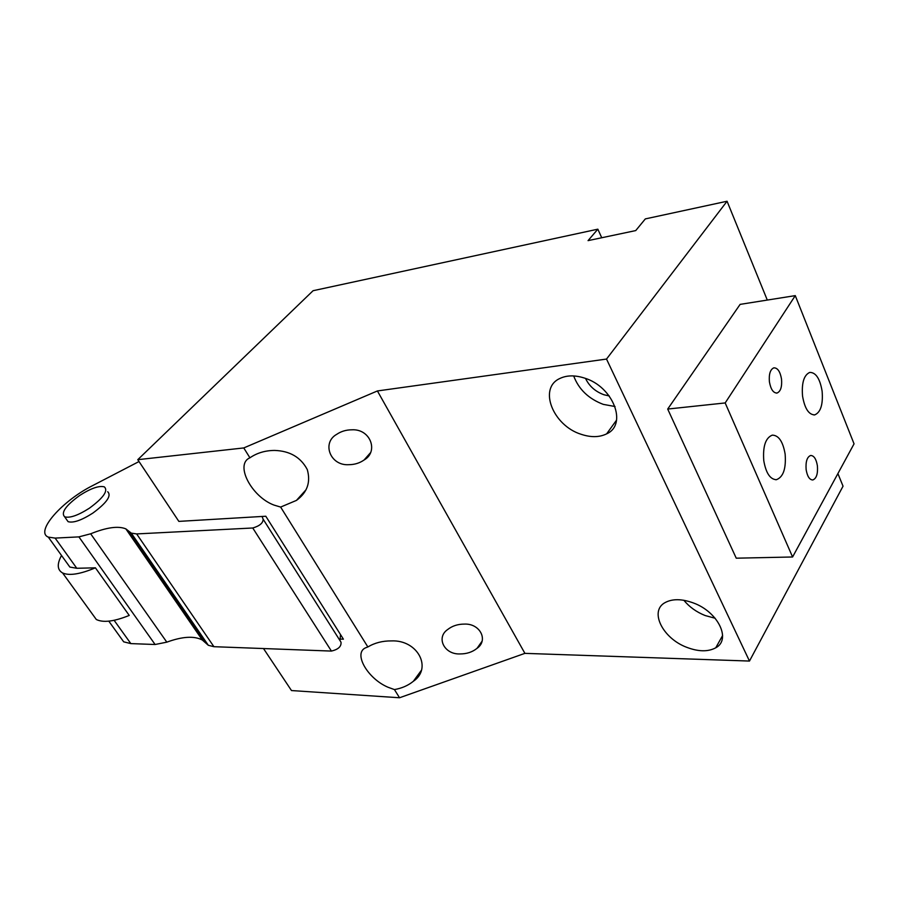 <?xml version="1.0" encoding="UTF-8"?>
<svg xmlns="http://www.w3.org/2000/svg" width="899" height="899" viewBox="0 0 899 899"><rect width="100%" height="100%" fill="white"/><g stroke="black" fill="none" stroke-linecap="round" stroke-linejoin="round"><path stroke-width="1.35" d="M609.23 395.953L603.948 394.751C595.374 391.604 589.227 386.154 585.53 378.434M615.028 406.517L603.274 404.37C588.587 398.796 578.72 389.312 573.686 375.939M715.166 618.265L705.142 615.534C696.444 612.05 689.353 606.96 683.847 600.274M693.298 602.926C718.031 611.769 731.572 639.594 715.75 647.797C708.097 651.921 698.433 651.764 686.757 647.325C662.585 638.335 649.011 611.017 665.159 602.555C672.474 598.655 681.847 598.768 693.298 602.926M581.114 434.284C552.997 425.609 538.063 388.244 559.819 378.501C566.685 375.209 574.843 375.04 584.283 378.007C613.242 386.491 627.817 424.564 606.634 433.857C599.386 437.408 590.89 437.543 581.114 434.284M767.285 300.064L727.066 201.241L645.325 218.907L635.739 230.582L588.058 240.629L597.835 229.178L601.734 237.752M263.508 648.55L291.49 690.556L399.538 697.759L524.904 653.359L749.474 661.057L606.522 359.061L727.066 201.241M749.474 661.057L843.037 486.19L837.902 473.571M597.835 229.178L313.077 290.714L137.772 459.681L243.764 447.938L377.411 390.953L606.522 359.061M339.653 639.065L343.418 639.178L265.801 516.24L178.845 521.386L137.772 459.681M524.904 653.359L377.411 390.953M367.86 646.954C374.703 642.852 382.524 640.841 391.346 640.908C417.844 639.627 432.588 668.373 413.349 681.285C408.112 685.544 401.808 688.297 394.436 689.578L387.941 687.218C367.669 678.655 352.992 653.303 365.59 647.808L367.86 646.954L280.634 507.07L273.981 505.069C251.495 496.754 234.47 464.21 249.922 457.816L243.764 447.938M460.052 653.933C444.376 654.73 435.768 637.593 447.646 629.547C452.253 625.906 457.838 624.097 464.401 624.097C480.122 623.31 488.618 640.369 477.032 648.336C472.368 652.09 466.705 653.955 460.052 653.933M348.722 464.693C330.079 465.907 321.561 442.701 336.743 434.318C341.103 431.351 346.126 429.846 351.79 429.812C370.523 428.609 378.872 451.725 364.073 460.007C359.634 463.109 354.521 464.671 348.722 464.693M249.922 457.816L250.383 457.49C257.372 452.826 265.463 450.478 274.644 450.433C289.916 450.938 300.794 457.31 307.278 469.57C310.874 482.235 307.267 492.517 296.445 500.406L280.634 507.07M399.538 697.759L394.436 689.578M795.278 295.625L740.124 304.379L667.699 409.056L736.247 558.189L792.592 556.987L854.05 443.848L795.278 295.625L725.178 402.943L792.592 556.987M817.405 465.862C817.989 473.874 816.438 478.583 812.775 479.976C809.493 479.808 807.28 476.346 806.133 469.604C805.549 461.614 807.077 456.894 810.696 455.467C814.022 455.602 816.258 459.063 817.405 465.862M785.142 454.141C786.209 468.581 783.299 477.099 776.399 479.695C770.162 479.425 765.959 473.099 763.779 460.715C762.723 446.365 765.555 437.835 772.286 435.138C778.691 435.251 782.973 441.589 785.142 454.141M781.523 379.075C782.141 386.817 780.647 391.47 777.051 393.043C773.309 393.077 770.769 389.334 769.409 381.805C768.802 374.108 770.263 369.455 773.814 367.848C777.601 367.758 780.175 371.501 781.523 379.075M667.699 409.056L725.178 402.943M822.124 391.2C819.967 378.636 815.842 372.366 809.752 372.411C803.92 375.04 801.526 382.94 802.549 396.088C804.717 408.539 808.785 414.799 814.73 414.877C820.697 412.326 823.158 404.438 822.124 391.2M139.008 461.547L92.844 485.494C62.334 500.721 34.735 531.714 48.299 537.108L55.131 538.096L78.898 536.883L90.664 533.792C106.576 527.376 118.308 525.746 125.86 528.882L131.288 533.141L136.648 533.927L252.754 527.994C259.699 525.96 263.16 523.016 263.126 519.173L262.058 516.453M263.407 519.611L341.013 642.201C341.451 646.505 338.26 649.46 331.428 651.078L213.917 646.696L136.648 533.927M119.657 636.222L123.691 641.83L130.838 643.605L155.1 644.504L166.809 642.156C182.385 636.47 194.218 635.75 202.309 640.009L208.343 645.302L213.917 646.696M340.496 634.548L340.013 640.616M173.383 595.599L171.911 595.823M66.402 519.296L68.088 521.667C73.269 523.184 81.517 520.33 92.833 513.104C106.779 502.799 111.734 495.686 107.7 491.742M66.29 562.1L69.864 567.067L76.786 568.28L55.131 538.096M76.786 568.28L95.418 567.82L129.231 615.433C114.117 621.546 103.149 622.906 96.305 619.49L91.709 613.152M95.418 567.82C80.146 574.225 69.201 575.933 62.593 572.955C57.221 569.921 56.862 564.089 61.514 555.47M183.081 609.713L182.351 611.005M79.741 495.416C90.956 488.269 99.171 485.426 104.374 486.887C108.374 490.787 103.396 497.889 89.417 508.182C78.067 515.419 69.819 518.296 64.649 516.813C60.739 512.711 65.773 505.586 79.741 495.416M130.838 643.605L114.117 620.31M331.428 651.078L252.754 527.994M302.985 494.326L302.558 493.618M155.1 644.504L78.898 536.883M166.809 642.156L90.664 533.792M206.343 643.549L129.49 531.725M715.75 647.797L722.616 635.537M606.634 433.857L616.568 420.114M413.349 681.285L421.148 670.632M477.032 648.336L481.954 641.38M364.073 460.007L370.264 452.972M296.445 500.406L306.02 489.775M776.399 479.695L775.702 479.729M777.051 393.043L776.444 393.099M814.73 414.877L813.91 414.956M69.864 567.067L48.299 537.108M123.691 641.83L108.801 621.153M202.309 640.009L125.86 528.882M208.343 645.302L131.288 533.141M64.649 516.813L68.088 521.667M62.593 572.955L96.305 619.49"/></g></svg>
